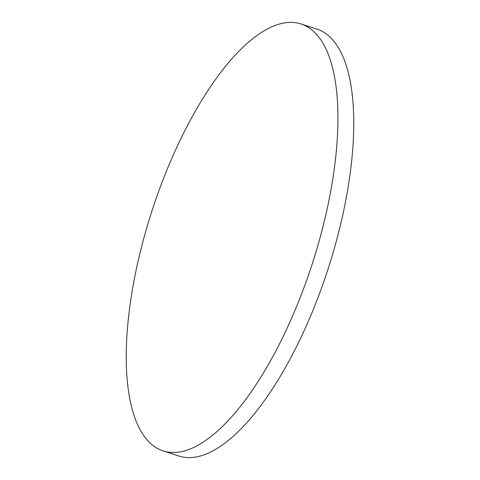 <?xml version="1.0" encoding="UTF-8"?>
<svg xmlns="http://www.w3.org/2000/svg" width="480" height="480" viewBox="0 0 480 480"><rect width="100%" height="100%" fill="white"/><g stroke="black" fill="none" stroke-linecap="round" stroke-linejoin="round"><path stroke-width="0.72" d="M332.898 178.296A224.334 84.36 -72.1 0 0 301.14 24A224.334 84.36 -72.1 0 0 131.28 296.586A224.334 84.36 -72.1 0 0 163.038 450.882A224.334 84.36 -72.1 0 0 332.898 178.296M163.038 450.882L178.86 456A224.334 84.36 -72.1 0 0 348.72 183.414A224.334 84.36 -72.1 0 0 316.962 29.118L301.14 24"/></g></svg>
